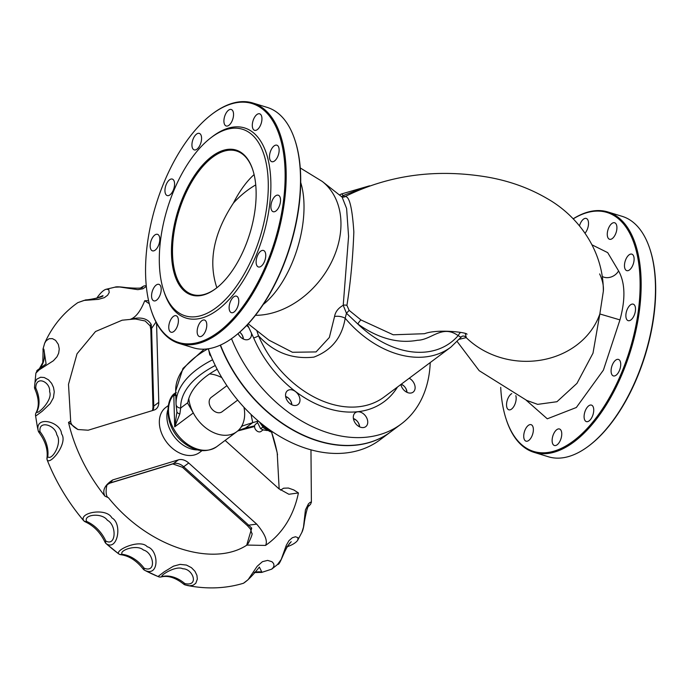 <?xml version="1.0" encoding="UTF-8"?>
<svg xmlns="http://www.w3.org/2000/svg" width="690" height="690" viewBox="0 0 690 690"><rect width="100%" height="100%" fill="white"/><g stroke="black" fill="none" stroke-linecap="round" stroke-linejoin="round"><path stroke-width="1.03" d="M247.46 324.662L253.644 337.884A3.752 0.837 156.8 0 0 258.5 335.754L256.766 330.562M255.447 315.33A78.824 59.409 128.3 0 0 331.39 262.338A78.824 59.409 128.3 0 0 322.239 181.427L342.102 197.09L346.604 208.466L348.579 236.403L343.223 305.299C338.247 308.111 335.357 311.846 334.555 316.503L329.354 337.47L316.055 351.926L292.465 352.271L268.902 340.127L248.236 323.834M467.001 334.271C467.38 332.373 437.305 328.733 424.523 333.71L393.231 334.788L360.982 319.962A3.752 1.018 -53.6 0 0 357.903 324.076L346.458 313.251L349.157 310.371L346.915 305.403A3.752 2.165 -174.3 0 0 343.223 305.299L346.458 313.251L345.181 318.228A94.159 67.585 53.2 0 0 450.855 347.148L384.166 396.974A94.159 67.585 -126.8 0 1 258.5 335.754C273.542 352.374 292.008 359.49 313.898 357.118C331.623 350.348 342.05 337.384 345.181 318.228A11.264 7.314 12.2 0 0 334.555 316.503M460.851 337.134L458.151 335.633A90.407 64.886 -126.8 0 1 357.903 324.076C378.293 338.454 398.19 343.844 417.579 340.256C431.466 340.032 442.143 324.093 458.151 335.633A3.752 0.888 128.6 0 1 460.506 332.425M450.855 347.148L462.007 336.297A3.752 3.502 -113.4 0 1 466.268 337.582L465.345 333.649M461.929 336.332L462.007 336.297A3.752 3.493 -113.6 0 1 466.207 337.617L466.268 337.582M459.178 339.325L466.207 337.617A78.824 68.698 5 0 0 541.857 359.982A78.824 68.698 5 0 0 599.843 313.967L592.995 353.194L576.952 383.381L556.951 401.718L537.665 404.366L526.746 400.424L479.179 370.677L457.177 341.55M356.195 191.104L354.194 191.337A3.752 2.424 -97.6 0 0 354.444 191.889M345.776 196.46A3.752 2.398 67.5 0 1 343.172 195.563L341.585 196.685M346.915 305.403C350.555 282.624 352.866 258.146 353.841 231.969C352.098 205.43 348.786 193.821 343.896 197.159M359.602 189.638A90.407 64.886 -126.8 0 0 354.194 191.337L343.172 195.563L341.705 193.856L339.385 194.951M360.982 319.962L349.157 310.371M342.093 197.081L344.069 197.055C387.918 175.113 435.657 168.446 487.269 177.054C509.349 180.883 529.471 188.146 547.644 198.841C577.668 215.979 603.56 250.065 603.336 291.284L599.843 313.967L619.956 319.893C625.64 299.046 625.183 282.719 618.585 270.911L607.7 252.635L592.055 244.864M602.284 276.466A11.264 8.953 148.5 0 0 618.585 270.911M500.716 387.357A124.993 62.117 -72.9 0 0 506.253 419.477A124.993 62.117 -72.9 0 0 588.139 427.446A124.993 62.117 -72.9 0 0 639.708 272.904A124.993 62.117 -72.9 0 0 573.174 218.885M579.471 225.889A8.634 4.287 107.1 0 1 583.49 219.153A8.634 4.287 107.1 0 1 586.233 218.437A8.634 4.287 107.1 0 1 588.475 224.517A8.634 4.287 107.1 0 1 585.016 233.194M515.827 395.655A8.634 4.287 107.1 0 1 514.455 405.323A8.634 4.287 107.1 0 1 508.823 409.8A8.634 4.287 107.1 0 1 506.693 402.77A8.634 4.287 107.1 0 1 511.143 394.016A8.634 4.287 107.1 0 1 511.747 393.619M528.342 425.385A8.634 4.287 107.1 0 1 531.084 424.669A8.634 4.287 107.1 0 1 532.654 434.183A8.634 4.287 107.1 0 1 526.022 441.169A8.634 4.287 107.1 0 1 523.883 434.139A8.634 4.287 107.1 0 1 528.342 425.385M556.727 429.706A8.634 4.287 107.1 0 1 559.478 428.99A8.634 4.287 107.1 0 1 561.039 438.504A8.634 4.287 107.1 0 1 554.406 445.499A8.634 4.287 107.1 0 1 552.276 438.469A8.634 4.287 107.1 0 1 556.727 429.706M588.708 405.824A8.634 4.287 107.1 0 1 591.451 405.099A8.634 4.287 107.1 0 1 593.02 414.612A8.634 4.287 107.1 0 1 586.379 421.607A8.634 4.287 107.1 0 1 584.249 414.578A8.634 4.287 107.1 0 1 588.708 405.824M615.696 360.128A8.634 4.287 107.1 0 1 618.438 359.404A8.634 4.287 107.1 0 1 620.008 368.917A8.634 4.287 107.1 0 1 613.375 375.912A8.634 4.287 107.1 0 1 611.245 368.883A8.634 4.287 107.1 0 1 615.696 360.128M630.479 304.868A8.634 4.287 107.1 0 1 633.222 304.152A8.634 4.287 107.1 0 1 634.791 313.657A8.634 4.287 107.1 0 1 628.15 320.652A8.634 4.287 107.1 0 1 626.02 313.622A8.634 4.287 107.1 0 1 630.479 304.868M629.082 254.852A8.634 4.287 107.1 0 1 631.824 254.136A8.634 4.287 107.1 0 1 633.394 263.64A8.634 4.287 107.1 0 1 626.753 270.635A8.634 4.287 107.1 0 1 624.623 263.606A8.634 4.287 107.1 0 1 629.082 254.852M611.883 223.482A8.634 4.287 107.1 0 1 614.626 222.758A8.634 4.287 107.1 0 1 616.196 232.271A8.634 4.287 107.1 0 1 609.555 239.266A8.634 4.287 107.1 0 1 607.424 232.237A8.634 4.287 107.1 0 1 611.883 223.482M234.264 336.651L234.867 336.185A124.993 62.117 -72.9 0 0 294.992 140.286L294.751 139.57A125.744 62.488 107.1 0 1 234.264 336.651A125.744 62.488 107.1 0 1 233.358 337.332A125.744 62.488 107.1 0 1 193.407 347.812L179.081 343.422A125.744 62.488 -72.9 0 0 219.041 332.942A125.744 62.488 -72.9 0 0 283.918 205.387A125.744 62.488 -72.9 0 0 252.868 103.008A125.744 62.488 -72.9 0 0 212.908 113.488A125.744 62.488 -72.9 0 0 212.003 114.169L211.407 114.626A124.993 62.117 107.1 0 1 212.304 113.945A124.993 62.117 107.1 0 1 284.194 158.114A124.993 62.117 107.1 0 1 235.066 316.374A124.993 62.117 107.1 0 1 151.282 310.535A124.993 62.117 107.1 0 1 211.407 114.626M390.557 431.957A126.02 90.45 -126.8 0 1 390.454 432.035A126.02 90.45 -126.8 0 1 318.107 441.048A126.02 90.45 -126.8 0 1 220.257 345.164M390.454 432.035L379.983 439.858A126.02 90.45 -126.8 0 1 307.637 448.871A126.02 90.45 -126.8 0 1 208.225 348.795M430.224 362.561A126.02 90.45 -126.8 0 1 401.14 424.057L390.669 431.88A126.02 90.45 -126.8 0 1 220.489 345.06M401.14 424.057A126.02 90.45 -126.8 0 1 231.521 338.669M238.076 333.606A8.703 6.245 53.2 0 0 240.422 336.936A8.703 6.245 53.2 0 0 249.504 338.859A8.703 6.245 53.2 0 0 251.384 332.83M248.943 327.698A8.703 6.245 53.2 0 0 246.623 325.551M288.886 402.658A8.703 6.245 53.2 0 0 297.959 404.582A8.703 6.245 53.2 0 0 297.761 393.878A8.703 6.245 53.2 0 0 287.549 390.644A8.703 6.245 53.2 0 0 288.886 402.658M356.652 424.738A8.703 6.245 53.2 0 0 365.735 426.662A8.703 6.245 53.2 0 0 365.528 415.949A8.703 6.245 53.2 0 0 355.315 412.715A8.703 6.245 53.2 0 0 356.652 424.738M400.864 384.494A8.703 6.245 53.2 0 0 404.03 390.23A8.703 6.245 53.2 0 0 413.112 392.153A8.703 6.245 53.2 0 0 414.785 385.21A8.703 6.245 53.2 0 0 409.239 378.241M255.731 184.894A75.072 56.58 128.3 0 0 233.41 203.084C213.581 233.358 208.061 261.588 216.858 287.764M252.868 103.008L267.194 107.398A125.744 62.488 107.1 0 1 294.751 139.57M151.282 310.535L151.515 311.25A125.744 62.488 -72.9 0 0 179.081 343.422M163.772 290.87L164.367 292.663A99.463 49.43 -72.9 0 0 231.038 297.312A99.463 49.43 -72.9 0 0 270.135 171.362A99.463 49.43 -72.9 0 0 212.925 136.223A99.463 49.43 -72.9 0 0 212.209 136.767L210.717 137.914A97.592 48.498 -72.9 0 0 163.772 290.87A97.592 48.498 -72.9 0 0 229.192 295.432A97.592 48.498 -72.9 0 0 267.548 171.862A97.592 48.498 -72.9 0 0 211.416 137.379A97.592 48.498 -72.9 0 0 210.717 137.914M228.519 110.21A8.634 4.287 107.1 0 1 231.262 109.494A8.634 4.287 107.1 0 1 232.832 118.999A8.634 4.287 107.1 0 1 226.199 125.994A8.634 4.287 107.1 0 1 224.069 118.965A8.634 4.287 107.1 0 1 228.519 110.21M196.547 134.101A8.634 4.287 107.1 0 1 199.289 133.377A8.634 4.287 107.1 0 1 200.859 142.89A8.634 4.287 107.1 0 1 194.226 149.885A8.634 4.287 107.1 0 1 192.087 142.856A8.634 4.287 107.1 0 1 196.547 134.101M169.55 179.788A8.634 4.287 107.1 0 1 172.293 179.072A8.634 4.287 107.1 0 1 173.863 188.586A8.634 4.287 107.1 0 1 167.23 195.581A8.634 4.287 107.1 0 1 165.1 188.551A8.634 4.287 107.1 0 1 169.55 179.788M154.776 235.048A8.634 4.287 107.1 0 1 157.518 234.333A8.634 4.287 107.1 0 1 159.088 243.846A8.634 4.287 107.1 0 1 152.456 250.841A8.634 4.287 107.1 0 1 150.325 243.812A8.634 4.287 107.1 0 1 154.776 235.048M156.173 285.065A8.634 4.287 107.1 0 1 158.916 284.349A8.634 4.287 107.1 0 1 160.485 293.862A8.634 4.287 107.1 0 1 153.853 300.857A8.634 4.287 107.1 0 1 151.722 293.828A8.634 4.287 107.1 0 1 156.173 285.065M173.371 316.443A8.634 4.287 107.1 0 1 176.114 315.718A8.634 4.287 107.1 0 1 177.684 325.231A8.634 4.287 107.1 0 1 171.051 332.226A8.634 4.287 107.1 0 1 168.912 325.197A8.634 4.287 107.1 0 1 173.371 316.443M201.756 320.764A8.634 4.287 107.1 0 1 204.507 320.039A8.634 4.287 107.1 0 1 206.069 329.553A8.634 4.287 107.1 0 1 199.436 336.548A8.634 4.287 107.1 0 1 197.305 329.518A8.634 4.287 107.1 0 1 201.756 320.764M233.738 296.873A8.634 4.287 107.1 0 1 236.48 296.157A8.634 4.287 107.1 0 1 238.05 305.67A8.634 4.287 107.1 0 1 231.409 312.665A8.634 4.287 107.1 0 1 229.278 305.636A8.634 4.287 107.1 0 1 233.738 296.873M260.725 251.186A8.634 4.287 107.1 0 1 263.468 250.461A8.634 4.287 107.1 0 1 265.038 259.975A8.634 4.287 107.1 0 1 258.405 266.97A8.634 4.287 107.1 0 1 256.275 259.94A8.634 4.287 107.1 0 1 260.725 251.186M275.508 195.925A8.634 4.287 107.1 0 1 278.251 195.201A8.634 4.287 107.1 0 1 279.821 204.714A8.634 4.287 107.1 0 1 273.18 211.709A8.634 4.287 107.1 0 1 271.049 204.68A8.634 4.287 107.1 0 1 275.508 195.925M274.111 145.909A8.634 4.287 107.1 0 1 276.854 145.185A8.634 4.287 107.1 0 1 278.424 154.698A8.634 4.287 107.1 0 1 271.782 161.693A8.634 4.287 107.1 0 1 269.652 154.663A8.634 4.287 107.1 0 1 274.111 145.909M256.913 114.531A8.634 4.287 107.1 0 1 259.656 113.816A8.634 4.287 107.1 0 1 261.225 123.329A8.634 4.287 107.1 0 1 254.584 130.324A8.634 4.287 107.1 0 1 252.454 123.294A8.634 4.287 107.1 0 1 256.913 114.531M216.488 288.058A75.072 37.312 107.1 0 1 192.389 294.501A75.072 37.312 107.1 0 1 173.854 233.375A75.072 37.312 107.1 0 1 212.589 157.225A75.072 37.312 107.1 0 1 236.446 150.972A75.072 37.312 107.1 0 1 252.781 169.818M211.942 156.38A75.822 37.683 -72.9 0 0 171.508 254.567A75.822 37.683 -72.9 0 0 216.186 288.291A75.822 37.683 -72.9 0 0 252.661 169.455A75.822 37.683 -72.9 0 0 211.942 156.38M573.123 218.825A125.744 62.488 107.1 0 1 607.838 211.951A125.744 62.488 107.1 0 1 638.888 314.338A125.744 62.488 107.1 0 1 574.011 441.885A125.744 62.488 107.1 0 1 534.051 452.364A125.744 62.488 107.1 0 1 506.486 420.201L506.253 419.477M534.051 452.364L548.377 456.763A125.744 62.488 -72.9 0 0 588.329 446.283A125.744 62.488 -72.9 0 0 589.234 445.593A125.744 62.488 -72.9 0 0 649.721 248.512A125.744 62.488 -72.9 0 0 622.164 216.35L607.838 211.951M649.721 248.512L649.963 249.228A124.993 62.117 107.1 0 1 589.838 445.136L589.234 445.593M309.439 505.227L308.827 505.951M308.654 506.184L310.535 504.338L311.388 502.148L310.224 502.268L308.413 503.898L305.42 509.979L303.488 527.117L301.901 532.326M291.128 541.754L287.126 546.644M286.617 546.972C292.534 544.884 296.277 542.556 297.839 539.994L297.942 537.674L295.501 536.76L292.362 537.708L288.998 540.624L286.333 545.229L281.227 559.426L277.509 564.532M291.206 541.693C284.728 547.524 280.14 565.619 277.768 564.325L271.705 569.147L273.456 567.275L274.016 565.326L273.568 563.48L271.989 561.729L267.625 560.392L262.424 561.677L257.163 566.317L248.098 579.695L243.458 583.257C247.676 580.566 252.98 575.175 259.362 567.077L261.803 572.019A4.502 2.562 97.8 0 1 260.484 572.415L260.484 572.415A4.502 4.502 0 0 0 261.743 572.407L261.803 572.019A29.48 21.157 53.2 0 0 254.334 572.364M39.623 368.46A29.48 21.157 53.2 0 0 43.858 349.183L43.073 348.812A4.502 4.502 0 0 0 43.091 350.451A4.502 1.734 -11.2 0 1 43.858 349.183L46.101 363.923C32.499 373.73 38.752 368.762 35.897 373.092L39.218 369.84L53.397 360.749L56.994 356.764L58.676 353.159L59.254 348.933L58.348 344.422L55.597 340.368L52.449 338.635L49.119 338.712L46.178 340.748L44.66 343.206L43.073 348.812M160.761 576.978A4.502 3.002 -104.2 0 0 161.27 576.909A4.502 3.002 -104.2 0 0 162.012 576.555C159.882 575.503 176.131 565.214 182.781 568.776C192.993 568.612 199.479 586.88 184.842 583.567A4.502 0.957 130.3 0 1 183.575 584.059L183.575 584.059A4.502 4.502 0 0 0 185.17 584.93A4.502 1.044 -72.9 0 1 184.842 583.567A29.48 21.157 53.2 0 0 162.012 576.555A4.502 4.304 107.1 0 1 158.847 576.849A4.502 4.304 107.1 0 1 158.795 576.84M243.458 583.257C225.88 588.553 207.285 589.32 187.663 585.56L185.291 584.939A4.502 1.044 -72.9 0 1 185.17 584.93L189.707 585.793L193.217 585.206L195.813 583.231L197.331 579.082L196.926 575.357L194.959 571.286L191.423 567.654L186.455 565.076L180.125 564.368L173.466 566.171L164.108 571.889L158.45 576.184L158.847 576.849A4.502 4.502 0 0 0 161.27 576.909L161.27 576.909C168.136 575.313 175.571 577.694 183.575 584.059M35.897 373.092L34.5 387.314A4.502 4.502 0 0 0 34.923 389.1A4.502 0.871 -25 0 1 35.768 388.047A4.502 1.113 178.5 0 1 34.5 387.314A4.502 1.113 178.5 0 1 34.517 387.202L34.966 382.467L36.768 379.172L40.598 377.24L44.212 377.516L48.516 379.828L51.621 383.364L53.484 387.383L54.26 391.748L53.423 397.725L50.18 403.607L42.237 411.223L36.415 415.553L35.647 415.829L35.509 415.251A4.502 4.287 -3.7 0 1 36.639 412.128A4.502 2.976 -151.4 0 0 36.053 412.793A4.502 2.976 -151.4 0 0 35.854 413.31M47.291 460.239A4.502 1.104 -21.6 0 1 47.256 460.178A4.502 1.104 -21.6 0 1 47.239 460.109C50.655 464.957 68.362 442.67 61.514 433.855C61.125 421.918 34.854 414.906 38.174 430.638A4.502 4.502 0 0 0 39.011 432.449L40.054 431.707A4.502 1.889 168 0 1 38.174 430.638A161.063 115.601 -126.8 0 1 37.295 426.42L35.544 415.578A4.502 4.287 -3.7 0 1 35.509 415.251A4.502 4.502 0 0 1 36.053 412.793C39.356 406.453 38.976 398.553 34.923 389.1M106.019 543.479A4.502 0.88 -48.6 0 0 106.07 543.582L118.68 553.837A4.502 4.502 0 0 0 120.862 554.708L120.862 554.708A4.502 2.596 -83.4 0 0 122.156 554.312C118.827 550.292 137.06 544.022 143.391 549.999C153.706 552.595 156.897 573.278 144.132 568.215L143.115 568.974A4.502 4.502 0 0 0 144.633 570.259A4.502 1.82 -62.5 0 1 144.132 568.215A29.48 21.157 53.2 0 0 122.156 554.312A4.502 3.967 131.6 0 1 118.732 553.872A4.502 1.19 126.9 0 1 118.68 553.837L118.68 553.837A4.502 1.19 126.9 0 1 118.628 553.794M152.982 574.339A161.063 115.601 -126.8 0 1 144.831 570.363A161.063 115.601 -126.8 0 1 144.633 570.259C159.614 577.797 159.028 549.723 147.229 546.756C140.441 538.597 115.066 549.895 118.732 553.872A161.063 115.601 -126.8 0 1 106.131 543.616A4.502 2.596 -52.3 0 1 105.777 540.977A4.502 0.932 155.8 0 0 104.94 542.047A4.502 4.502 0 0 0 106.07 543.582A4.502 0.88 -48.6 0 0 106.131 543.616C117.498 551.629 122.734 523.563 111.858 517.88C106.562 507.495 78.893 512.394 83.637 520.614L83.602 520.579M47.239 460.109A4.502 3.933 -26.6 0 1 47.748 456.72A4.502 2.544 -171.8 0 0 46.989 457.875A4.502 4.502 0 0 0 47.256 460.178C55.95 481.991 68.06 502.13 83.602 520.614A161.063 115.601 -126.8 0 1 47.239 460.109M85.241 521.83A4.502 1.949 -66.4 0 0 86.69 521.459A4.502 3.433 145.7 0 1 83.637 520.614A4.502 4.502 0 0 0 85.241 521.83C93.866 525.849 100.43 532.585 104.94 542.047M86.69 521.459C82.955 514.49 102.103 512.351 107.407 520.286C117.033 525.288 116.049 546.877 105.777 540.977A29.48 21.157 53.2 0 0 86.69 521.459M40.054 431.707C38.14 419.736 55.519 424.988 56.787 434.812C62.712 442.764 51.871 461.187 47.748 456.72A29.48 21.157 53.2 0 0 40.054 431.707M35.768 388.047C35.811 374.756 50.75 382.182 49.611 391.67C53.078 399.726 38.01 414.535 36.639 412.128A29.48 21.157 53.2 0 0 35.768 388.047M96.876 298.27A29.48 21.157 53.2 0 0 96.997 298.028L102.939 295.674C104.388 296.829 88.044 300.124 85.836 299.857L77.823 302.643L83.99 300.435L98.368 299.348L104.354 297.649L107.631 295.225L109.218 292.5L108.787 289.619L106.389 289.214C103.75 289.774 100.559 292.724 96.816 298.071M141.148 287.652L142.709 286.962C143.028 288.342 137.37 288.541 125.735 287.558C119.655 286.73 116.058 286.609 114.928 287.187L119.68 286.997L137.853 289.662L142.873 288.782L146.349 286.454M146.142 285.634L143.891 285.962L140.941 287.721M243.941 407.238A33.784 24.245 -126.8 0 1 240.81 427.524A33.784 24.245 -126.8 0 1 236.843 431.655A33.784 24.245 -126.8 0 1 193.304 412.939A33.784 24.245 -126.8 0 1 188.775 398.596M175.795 394.43L173.82 395.568L174.691 426.843L179.866 413.905A4.502 3.174 171.2 0 1 176.821 411.456A4.502 3.174 171.2 0 1 176.812 411.43M209.553 373.937A33.784 24.245 -126.8 0 1 221.835 377.654M175.778 394.102L173.82 395.568L176.355 395.344M179.866 413.905L180.677 408.014A4.502 3.933 178.5 0 1 176.062 404.211L175.691 390.945A4.502 3.933 178.5 0 1 175.691 390.937A123.864 60.418 -1.6 0 1 207.863 348.847M176.062 404.262L176.899 412.232L174.691 426.843L193.304 412.939L187.74 403.314M212.615 359.783A123.864 60.418 178.4 0 0 176.062 404.211L176.795 411.102M176.856 411.637L176.899 412.154M217.178 369.279A112.608 54.924 178.4 0 0 187.784 402.701L180.677 408.014A119.361 58.219 -1.6 0 1 215.28 365.519M254.653 425.808A119.361 58.219 -1.6 0 1 245.606 427.947A4.502 1.389 78 0 0 246.434 428.421A4.502 1.389 78 0 0 246.442 428.421M240.81 427.524L242.311 425.98L252.695 422.642L245.606 427.947L238.145 430.577M257.456 421.297A112.608 54.924 -1.6 0 1 252.721 422.634L251.048 414.466M108.158 484.07L107.631 484.587C107.002 482.06 104.173 496.179 108.442 497.732L108.459 497.757C149.109 548.317 213.702 567.128 246.934 545.066L265.521 545.436C267.918 541.029 264.986 533.931 256.706 524.124L248.685 525.185L183.695 466.75A12.386 8.892 53.2 0 0 173.414 463.602L110.59 482.802L108.158 484.07A4.502 3.131 -131 0 1 108.054 484.164L109.952 483.129A4.502 3.036 -107 0 0 110.59 482.802L112.72 479.93L178.443 459.842L173.414 463.602A4.502 3.036 -107 0 1 172.767 463.93L109.943 483.129A4.502 3.036 -107 0 0 109.952 483.129M107.985 484.225A4.502 3.131 -131 0 0 108.054 484.164L107.614 484.596M178.443 459.842A12.386 8.892 53.2 0 1 188.715 462.999L183.695 466.75A4.502 0.837 -48 0 1 182.453 467.277L247.451 525.702A4.502 0.837 -48 0 0 248.685 525.185L251.729 528.135L250.487 529.127M246.692 545.212L251.729 528.135M149.307 303.729L144.728 300.728C140.613 311.052 135.939 317.193 130.703 319.151L135.576 319.03L145.176 320.988L150.161 325.878A4.502 1.423 -16.7 0 1 150.161 325.878A4.502 1.423 -16.7 0 1 151.205 324.49C147.738 318.418 140.907 316.641 130.703 319.151A132.04 94.772 -126.8 0 1 133.23 319.004M150.161 325.87L150.817 329.751A4.502 2.199 -1.6 0 1 150.817 329.742A4.502 2.199 -1.6 0 1 151.584 328.474L151.205 324.49M280.528 490.107L283.625 488.201L288.403 488.037L293.819 489.952L298.416 492.927L288.894 494.273L278.872 488.736L225.121 440.418M77.961 429.525C73.054 426.808 70.63 423.996 70.682 421.098L68.526 422.366L77.961 429.525L88.182 430.215L153.896 410.127A12.386 8.892 53.2 0 0 155.914 409.118A12.386 8.892 53.2 0 0 158.778 402.348L153.749 406.099L151.584 328.474L156.009 322.049M156.561 323.101L158.778 402.348M188.715 462.999L256.706 524.124M112.72 479.93C104.647 485.139 102.051 490.547 104.949 496.153L108.442 497.732M263.132 429.844L261.01 431.431A4.502 3.234 -126.8 0 1 256.965 431A4.502 3.234 -126.8 0 1 254.576 426.67A4.502 3.234 -126.8 0 1 255.619 424.212L257.491 422.806M298.416 492.927A142.149 102.025 -126.8 0 1 265.521 545.436M144.728 300.728A142.149 102.025 -126.8 0 1 148.6 300.745M104.949 496.153A142.149 102.025 -126.8 0 1 68.526 422.366M168.317 405.548L165.85 407.385A28.152 20.208 53.2 0 0 166.514 442.031A28.152 20.208 53.2 0 0 199.548 452.493L202.006 450.648M197.452 449.897A28.152 20.208 -126.8 0 1 174.053 436.399A28.152 20.208 -126.8 0 1 167.748 410.136M237.679 400.105L222.016 411.809A9.005 6.469 -126.8 0 1 211.442 408.463A9.005 6.469 -126.8 0 1 211.226 397.38L226.898 385.676M257.819 420.607L257.206 421.832L260.604 428.714L263.502 429.965L267.289 430.543M260.604 428.714L262.787 427.084M257.206 421.832L258.293 421.012M239.672 332.235A6.357 4.563 -126.8 0 1 243.061 338.885M243.389 339.049A7.504 5.391 53.2 0 0 239.74 332.175M208.621 349.511L209.76 354.876L211.218 356.532M210.355 354.427L209.76 354.876M285.695 396.802A6.357 4.563 -126.8 0 1 291.534 404.349A6.357 4.563 -126.8 0 1 291.525 404.616M291.844 404.771A7.504 5.391 53.2 0 0 285.634 396.457M259.751 422.237L261.355 424.652L265.322 426.67M262.053 424.126L261.355 424.652M400.976 384.408A6.357 4.563 -126.8 0 1 401.261 384.485A6.357 4.563 -126.8 0 1 406.677 392.187M406.997 392.343A7.504 5.391 53.2 0 0 401.252 384.209M353.461 418.882A6.357 4.563 -126.8 0 1 353.875 418.994A6.357 4.563 -126.8 0 1 359.292 426.687M359.619 426.851A7.504 5.391 53.2 0 0 353.401 418.528M253.644 337.884A97.92 70.277 53.2 0 0 325.413 407.669A97.92 70.277 53.2 0 0 397.509 387.004M526.159 400.183L547.291 418.813L576.348 407.488L603.396 370.133L619.956 319.893M300.702 182.453A78.824 39.175 107.1 0 1 263.252 304.48M233.41 203.084A75.072 37.312 107.1 0 1 254.101 174.579M277.535 454.805A134.757 96.712 53.2 0 0 277.225 453.14A134.757 96.712 53.2 0 0 271.515 431.992L277.018 452.079M156.82 576.021A161.063 115.601 -126.8 0 1 153.577 574.606M37.295 426.42L38.174 430.655A4.502 1.673 167.6 0 0 38.174 430.655A4.502 1.673 167.6 0 0 38.261 430.853M271.886 431.388A14.637 10.505 -126.8 0 1 263.269 425.739M236.843 431.655L216.738 446.68A33.784 24.245 -126.8 0 1 177.39 434.51A33.784 24.245 -126.8 0 1 175.752 392.981M152.525 410.55L152.982 407.376A4.502 2.199 -1.6 0 1 153.749 406.099A12.386 8.892 53.2 0 1 152.878 410.438M369.624 185.8L341.567 193.942M599.653 273.93C602.586 280.209 603.81 285.996 603.336 291.292M322.239 181.427L300.245 167.946M309.396 505.261L309.465 505.201C308.094 504.951 306.412 510.428 304.428 521.631C303.841 526.548 303.039 530.032 302.03 532.068L297.839 540.003M271.713 569.147L261.743 572.407M144.831 570.363L158.286 576.65M46.989 457.875C47.989 449.526 45.333 441.048 39.011 432.449M143.115 568.974C136.491 560.608 129.073 555.855 120.862 554.708M39.468 368.581L42.789 362.535L43.091 350.451M260.484 572.415L254.162 572.588M259.345 421.909L263.761 428.05L270.316 431.733L272.998 432.138M216.738 446.68C205.922 453.261 194.502 451.639 182.471 441.798C162.926 425.48 165.583 396.569 176.304 392.55M175.691 390.988L182.971 368.434L204.171 349.183M237.696 430.974L254.576 426.515M182.453 467.277L172.767 463.93M247.451 525.702L250.487 529.118L251.867 533.439C253.394 532.904 247.943 545.264 246.632 545.29M152.982 407.376L150.817 329.742M311.397 502.346L310.966 449.837M277.225 453.14L279.165 489.003M114.928 287.187L106.389 289.214M77.823 302.643C63.273 312.855 52.216 326.379 44.66 343.206M70.682 421.098L68.5 384.321L77.03 353.78L95.513 331.528L122.147 320.203L134.507 319.004"/></g></svg>

